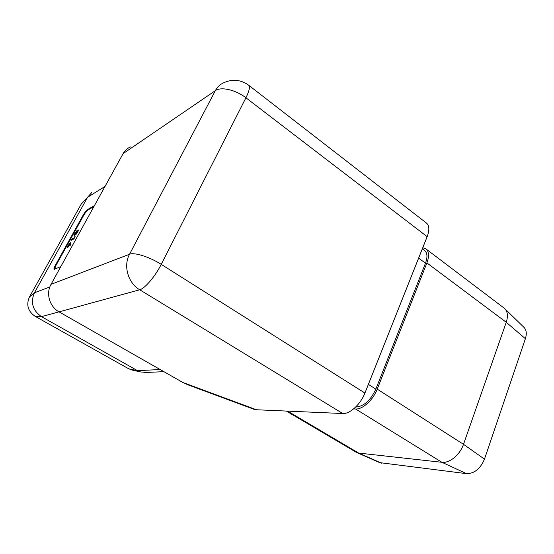 <?xml version="1.0" encoding="UTF-8"?>
<svg xmlns="http://www.w3.org/2000/svg" width="554" height="554" viewBox="0 0 554 554"><rect width="100%" height="100%" fill="white"/><g stroke="black" fill="none" stroke-linecap="round" stroke-linejoin="round"><path stroke-width="0.83" d="M74.181 237.777L75.081 236.143L75.102 236.745L73.876 238.954L70.995 240.415L71.785 239.003L74.444 237.936M76.584 233.123L78.46 229.979L77.823 231.911L75.836 234.522L75.808 233.781L74.056 235.672L74.838 233.386L77.248 230.263L74.956 234.231L77.061 231.794L76.528 233.13L76.93 233.331M93.938 206.517L87.948 209.98C86.653 210.922 85.136 212.895 83.412 215.887L56.023 265.331L54.451 269.334M70.358 242.645L71.03 244.21L70.095 245.602L69.88 244.695L67.45 247.576L68.114 245.54L70.358 242.645L70.697 242.853M377.232 389.137L463.504 444.322L506.245 322.283L426.905 262.928L377.232 389.137C373.14 399.967 362.621 409.524 355.62 408.997L353.584 408.928M505.248 309.146L523.592 326.998C526.411 329.568 527.013 333.466 525.393 338.702L484.48 459.121L463.504 444.322C460.035 454.779 449.523 463.407 441.905 462.292L358.687 453.075L355.973 452.126M426.483 249.342L504.348 308.273C507.651 311.251 508.281 315.925 506.245 322.283L525.393 338.702M422.73 247.79L425.548 248.628C429.025 251.052 429.475 255.823 426.905 262.928M484.48 459.121C480.366 468.767 474.39 473.608 466.558 473.656L379.746 462.638M188.235 384.94L182.896 382.502L59.084 311.881C49.597 306.75 45.698 293.495 51.023 284.347L123.106 153.617C124.837 150.536 127.282 148.313 130.439 146.942M182.896 382.502L256.46 409.752L342.774 413.526L139.712 289.763L59.084 311.881M248.891 85.406L425.998 222.708C429.336 225.042 429.724 229.695 427.162 236.669L364.92 393.063C360.626 404.281 349.837 414.129 342.774 413.526M256.46 409.752L253.455 409.108M132.849 370.211L128.708 368.784L35.11 316.313C27.949 311.306 26.052 304.873 29.417 297.013L81.189 204.163L87.594 197.259L34.452 292.754C30.297 302.491 32.644 310.455 41.488 316.646L137.537 370.668L140.494 371.935L146.796 372.426M84.471 200.437L81.189 204.163M94.436 205.603L87.449 209.661C86.154 210.61 84.644 212.577 82.913 215.568L55.511 265.027C54.16 267.534 53.69 268.988 54.091 269.382L60.822 266.578M91.632 192.667L87.594 197.259L104.983 186.476M422.307 248.857L424.253 250.325C427.383 252.513 427.792 256.807 425.472 263.205L375.834 389.137C370.674 400.175 364.2 406.124 356.416 406.996L355.744 406.975M77.962 231.648L77.553 231.392M76.32 234.1L75.808 233.781M74.561 235.402L75.039 234.28M76.092 233.954L76.611 233.179M71.951 239.937L72.29 239.314L71.785 239.003M72.29 239.314L74.222 238.331M70.42 245.117L69.88 244.695M67.962 247.313L68.454 246.163M69.769 244.085L70.746 243.033M70.123 244.84L70.213 244.349L69.596 244.058L68.371 246.114L69.693 244.037M68.835 246.322L68.467 246.094M287.554 411.11L358.687 453.075L381.574 463.179M466.558 473.656L441.905 462.292L355.62 408.997M51.023 284.347L129.553 254.238L215.347 90.655L123.106 153.617M427.162 236.669L245.921 97.788L161.235 264.362L364.92 393.063M59.008 311.84L41.488 316.646L35.11 316.313M128.708 368.784L137.537 370.668L160.134 369.525M29.417 297.013L34.452 292.754L49.812 286.993M139.712 289.763C144.753 288.655 155.238 276.377 161.235 264.362C149.732 256.966 134.324 252.098 129.553 254.238C123.106 265.865 128.036 283.018 139.712 289.763M224.003 82.629C220.263 84.187 217.376 86.867 215.347 90.655C220.942 86.445 235.81 89.838 245.921 97.788C249.508 90.482 250.311 86.209 248.337 84.984C240.63 79.665 232.514 78.883 224.003 82.629M425.472 263.205L418.63 258.095M356.416 406.996L355.987 406.733M375.834 389.137L368.375 384.372M56.023 265.331L55.511 265.027M83.412 215.887L82.913 215.568M87.948 209.98L87.449 209.661M356.402 452.383L286.3 411.054M143.978 372.551L163.894 371.665M131.111 369.816L140.494 371.935M254.064 409.33L187.037 384.497M380.203 462.839L357.081 452.687M74.956 234.231L75.344 234.474M76.528 233.13L76.902 233.366M68.371 246.114L68.793 246.371"/></g></svg>
